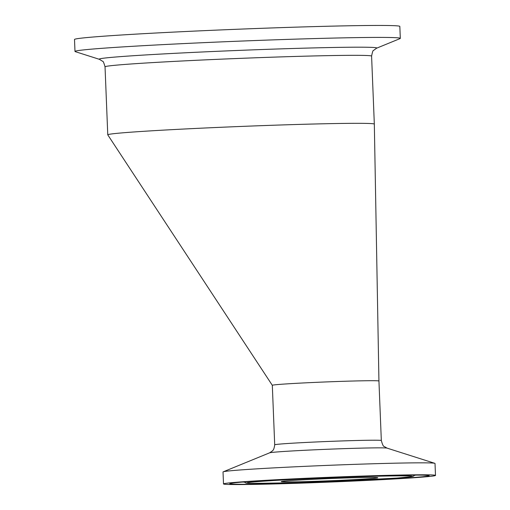 <?xml version="1.0" encoding="UTF-8"?>
<svg xmlns="http://www.w3.org/2000/svg" width="510" height="510" viewBox="0 0 510 510"><rect width="100%" height="100%" fill="white"/><g stroke="black" fill="none" stroke-linecap="round" stroke-linejoin="round"><path stroke-width="0.76" d="M435.495 475.422L435.011 463.462A106.08 2.403 177.7 0 0 434.8 463.322A106.08 2.403 177.7 0 0 328.925 465.318A106.08 2.403 177.7 0 0 223.227 471.82A106.08 2.403 177.7 0 0 223.023 471.979L223.507 483.939A106.08 2.403 177.7 0 0 309.583 482.842A106.08 2.403 177.7 0 0 427.973 476.62A106.08 2.403 177.7 0 0 435.495 475.422A106.08 2.403 177.7 0 0 329.403 477.277A106.08 2.403 177.7 0 0 223.507 483.939M274.705 444.816C273.832 451.089 272.455 450.343 272.34 450.98L269.605 452.835A58.886 1.332 -2.3 0 1 328.274 449.227A58.886 1.332 -2.3 0 1 387.045 448.118L384.177 446.492C383.405 446.607 382.455 444.618 381.327 440.532A53.352 1.211 177.7 0 0 338.028 441.08A53.352 1.211 177.7 0 0 278.485 444.216A53.352 1.211 177.7 0 0 274.705 444.816L272.315 385.299A53.352 1.211 -2.3 0 1 272.315 385.299A53.352 1.211 -2.3 0 1 276.095 384.699A53.352 1.211 -2.3 0 1 335.637 381.569A53.352 1.211 -2.3 0 1 378.936 381.015L374.327 124.121A133.384 3.022 -2.3 0 1 374.327 124.121L371.592 56.126C372.408 52.026 373.052 50.133 373.53 50.445L376.539 48.22A138.918 3.149 177.7 0 0 237.87 50.445A138.918 3.149 177.7 0 0 99.475 59.351L75.314 51.657A162.792 3.691 177.7 0 1 74.989 51.44A162.792 3.691 177.7 0 1 237.501 41.221A162.792 3.691 177.7 0 1 400.312 38.377A162.792 3.691 177.7 0 1 400.006 38.62L376.539 48.22M284.65 481.077A48.316 1.096 177.7 0 0 281.227 481.618A48.316 1.096 177.7 0 0 329.543 480.777A48.316 1.096 177.7 0 0 377.776 477.742A48.316 1.096 177.7 0 0 338.57 478.24A48.316 1.096 177.7 0 0 284.65 481.077M400.312 38.377L399.834 26.412A162.792 3.691 177.7 0 0 237.022 29.261A162.792 3.691 177.7 0 0 74.505 39.48L74.989 51.44M272.315 385.318L107.782 134.863A133.384 3.022 -2.3 0 1 107.769 134.825A133.384 3.022 -2.3 0 1 117.223 133.32A133.384 3.022 -2.3 0 1 266.086 125.492A133.384 3.022 -2.3 0 1 374.327 124.115M366.384 476.098A99.788 2.263 177.7 0 0 230.832 483.971A99.788 2.263 177.7 0 0 391.285 478.979A99.788 2.263 177.7 0 0 366.384 476.098M416.549 475.084A96.696 2.193 -2.3 0 1 414.783 475.237M244.137 482.09A96.696 2.193 -2.3 0 1 242.365 482.084M298.834 482.658A82.958 1.881 -2.3 0 1 278.135 480.267A82.958 1.881 -2.3 0 1 411.525 476.117A82.958 1.881 -2.3 0 1 298.834 482.658M107.769 134.825L105.034 66.829A133.384 3.022 -2.3 0 1 114.489 65.331A133.384 3.022 -2.3 0 1 263.358 57.496A133.384 3.022 -2.3 0 1 371.592 56.126M269.605 452.835L223.227 471.82M387.045 448.118L434.8 463.322M381.327 440.532L378.936 381.015M231.221 483.244L233.605 482.919C242.256 481.912 260.604 480.688 288.66 479.253L366.352 476.098C393.784 475.263 412.724 474.944 423.16 475.154L427.973 475.422M244.003 481.95L246.209 483.117L250.996 483.442L298.803 482.664L338.353 481.198L397.277 478.048L411.723 476.659L413.349 476.238L414.904 475.084M105.034 66.829C103.9 62.806 103.103 60.977 102.65 61.328L99.475 59.351"/></g></svg>
